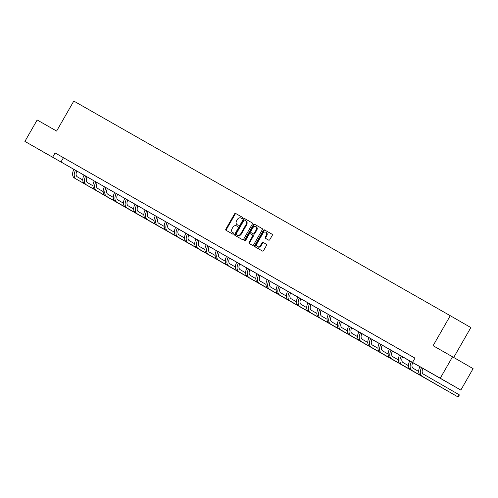 <?xml version="1.0" encoding="UTF-8"?>
<svg xmlns="http://www.w3.org/2000/svg" width="498" height="498" viewBox="0 0 498 498"><rect width="100%" height="100%" fill="white"/><g stroke="black" fill="none" stroke-linecap="round" stroke-linejoin="round"><path stroke-width="0.75" d="M242.576 218.18A0.679 0.517 -60 0 0 242.464 217.34L235.66 213.455A0.971 0.735 -60 0 0 234.539 213.935L225.868 229.08A0.971 0.735 -60 0 0 226.024 230.281L232.827 234.166A0.679 0.517 -60 0 0 233.506 232.989A0.679 0.517 -60 0 0 233.506 232.983L232.622 232.485A3.1 2.359 -60 0 0 232.622 232.485A3.1 2.359 -60 0 1 232.118 228.626L232.84 227.362A3.1 2.359 -60 0 1 236.432 225.837L237.309 226.341A0.679 0.517 -60 0 0 237.982 225.158L237.104 224.66A3.1 2.359 -60 0 0 237.104 224.66A3.1 2.359 -60 0 1 236.594 220.801L237.322 219.537A3.1 2.359 -60 0 1 240.908 218.012L241.791 218.516A0.679 0.517 -60 0 0 242.576 218.18M444.77 380.877L433.746 374.552L444.77 380.877M49.632 155.594L38.607 149.269L49.632 155.594M268.671 240.148A0.971 0.735 -60 0 0 269.798 239.669L272.232 235.423A0.971 0.735 -60 0 0 272.07 234.216L264.513 229.908A0.971 0.735 -60 0 0 263.392 230.381L254.721 245.526A0.971 0.735 -60 0 0 254.876 246.734L262.434 251.042A0.971 0.735 -60 0 0 263.554 250.569L266.492 245.433A0.971 0.735 -60 0 0 266.337 244.232L263.1 242.383A0.971 0.735 -60 0 0 261.979 242.862L260.522 245.402A2.596 1.973 -60 0 1 257.516 246.672A2.596 1.973 -60 0 1 257.099 243.454L262.807 233.481A2.596 1.973 -60 0 1 265.814 232.211A2.596 1.973 -60 0 1 266.231 235.436L265.278 237.098A0.971 0.735 -60 0 0 265.434 238.299L268.671 240.148M24.9 141.407L37.169 119.981L56.616 131.061L73.797 101.063L450.273 315.707L433.092 345.705L452.533 356.792L440.263 378.219L460.831 390.071L24.9 141.407L440.263 378.219M412.531 362.413L414.99 358.124L55.085 152.93L52.632 157.219M252.312 224.069A0.971 0.735 -60 0 0 252.15 222.861L244.593 218.554A0.971 0.735 -60 0 0 243.472 219.027L234.801 234.172A0.971 0.735 -60 0 0 234.956 235.373L242.514 239.687A0.971 0.735 -60 0 0 243.64 239.208L252.312 224.069M254.553 224.231L262.11 228.538A0.971 0.735 -60 0 0 262.11 228.538L262.11 228.538A0.971 0.735 -60 0 1 262.272 229.746L253.6 244.885A0.971 0.735 -60 0 1 252.474 245.365L249.243 243.522A0.971 0.735 -60 0 0 249.243 243.522A0.971 0.735 -60 0 1 249.081 242.314L252.598 236.17A0.971 0.735 -60 0 0 252.442 234.969A0.971 0.735 -60 0 0 252.442 234.963L250.295 233.743A0.971 0.735 -60 0 0 249.174 234.216L245.514 240.615A0.679 0.517 -60 0 1 244.618 240.098L253.432 224.704A0.971 0.735 -60 0 1 254.553 224.231L262.16 228.57M453.709 357.471L470.834 327.56L450.273 315.707M55.085 152.93L414.977 358.149M65.462 158.881L69.378 161.115L65.468 158.874M75.64 164.682L79.556 166.917L75.646 164.676M85.818 170.484L89.733 172.719L85.824 170.478M95.996 176.292L99.911 178.521L96.002 176.286M106.174 182.094L110.089 184.322L106.18 182.087M116.358 187.895L120.267 190.13L116.358 187.889M126.536 193.697L130.451 195.932L126.536 193.691M136.713 199.505L140.629 201.734L136.713 199.499M146.891 205.307L150.807 207.535L146.891 205.301M157.069 211.108L160.985 213.343L157.075 211.102M167.247 216.91L171.163 219.145L167.253 216.904M177.425 222.718L181.34 224.947L177.431 222.712M187.603 228.52L191.518 230.748L187.609 228.514M197.781 234.321L201.696 236.556L197.787 234.315M207.965 240.123L211.874 242.358L207.965 240.117M218.143 245.931L222.058 248.16L218.143 245.925M228.321 251.733L232.236 253.961L228.321 251.727M238.498 257.534L242.414 259.769L238.498 257.528M248.676 263.336L252.592 265.571L248.683 263.33M258.854 269.138L262.77 271.373L258.86 269.132M269.032 274.946L272.948 277.174L269.038 274.94M279.21 280.748L283.125 282.982L279.216 280.741M289.388 286.549L293.303 288.784L289.394 286.543M299.572 292.351L303.481 294.586L299.572 292.345M309.75 298.159L313.665 300.387L309.75 298.153M319.928 303.961L323.843 306.189L319.928 303.954M330.106 309.762L334.021 311.997L330.106 309.756M340.283 315.564L344.199 317.799L340.29 315.558M350.461 321.372L354.377 323.6L350.468 321.366M360.639 327.174L364.555 329.402L360.645 327.167M370.817 332.975L374.733 335.21L370.823 332.969M380.995 338.777L384.91 341.012L381.001 338.771M391.179 344.585L395.088 346.813L391.179 344.579M401.357 350.387L405.272 352.615L401.357 350.38M452.533 356.792L473.1 368.645L460.831 390.071M63.42 157.735L60.968 162.018M237.646 224.971A3.1 2.359 -60 0 0 237.652 224.978A3.1 2.359 -60 0 0 237.658 224.978L237.104 224.66L237.652 224.978M238.025 225.189L237.658 224.978M233.164 232.796A3.1 2.359 -60 0 0 233.17 232.803A3.1 2.359 -60 0 0 233.176 232.803L232.622 232.485L233.17 232.803M233.543 233.014L233.176 232.803M242.507 217.365L236.214 213.779A0.971 0.735 -60 0 0 235.093 214.252L226.422 229.397A0.971 0.735 -60 0 0 226.534 230.574M252.2 222.892L245.153 218.871A0.971 0.735 -60 0 0 244.026 219.35L235.355 234.49A0.971 0.735 -60 0 0 235.467 235.666M244.624 220.128A0.679 0.517 -60 0 0 243.839 220.465L236.226 233.755A0.679 0.517 -60 0 0 236.338 234.602L237.266 235.131A3.1 2.359 -60 0 0 240.858 233.606L246.062 224.523A3.1 2.359 -60 0 0 245.564 220.664A3.1 2.359 -60 0 0 245.551 220.658L244.624 220.128M236.892 234.919L237.82 235.448A3.1 2.359 -60 0 0 241.412 233.929L240.858 233.606M246.118 220.988L246.112 220.981A3.1 2.359 -60 0 0 246.112 220.981A3.1 2.359 -60 0 1 246.616 224.841L241.412 233.929M252.996 235.286L252.442 234.969L252.996 235.286A0.971 0.735 -60 0 1 253.158 236.494L249.635 242.632A0.971 0.735 -60 0 0 249.747 243.808M255.113 224.548A0.971 0.735 -60 0 0 253.986 225.028L245.172 240.422A0.679 0.517 -60 0 0 245.078 240.976M256.252 229.802A2.596 1.973 -60 0 0 255.829 226.578A2.596 1.973 -60 0 0 252.822 227.847L250.811 231.358A0.971 0.735 -60 0 0 250.967 232.566L253.115 233.786A0.971 0.735 -60 0 0 254.235 233.313L256.252 229.802L256.806 230.12A2.596 1.973 -60 0 0 256.389 226.895L255.829 226.578M251.521 232.883L251.521 232.883A0.971 0.735 -60 0 0 251.527 232.883L253.669 234.11A0.971 0.735 -60 0 0 254.795 233.63L254.235 233.313M256.806 230.12L254.795 233.63M265.814 232.211L266.368 232.529A2.596 1.973 -60 0 1 266.791 235.753L265.839 237.415A0.971 0.735 -60 0 0 265.944 238.592M257.516 246.672L258.07 246.996A2.596 1.973 -60 0 0 261.077 245.726L260.522 245.402M266.386 244.257L263.66 242.707A0.971 0.735 -60 0 0 262.533 243.18L261.077 245.726M272.12 234.247L265.067 230.225A0.971 0.735 -60 0 0 263.946 230.705L255.275 245.844A0.971 0.735 -60 0 0 255.387 247.02M76.91 171.131A4.936 3.206 119.7 0 0 77.333 176.84L82.774 179.977M74.476 178.054L111.926 199.623L74.476 178.054A7.408 4.812 -60.3 0 1 73.885 169.407M76.107 178.987A7.408 4.812 -60.3 0 1 75.515 170.341M87.088 176.939A4.936 3.206 119.7 0 0 87.511 182.648L92.952 185.779M84.654 183.855L122.11 205.431L84.654 183.855A7.408 4.812 -60.3 0 1 84.062 175.215M86.285 184.789A7.408 4.812 -60.3 0 1 85.693 176.143M97.266 182.741A4.936 3.206 119.7 0 0 97.689 188.449L103.13 191.587M94.832 189.663L132.287 211.233L94.832 189.663A7.408 4.812 -60.3 0 1 94.24 181.017M96.463 190.591A7.408 4.812 -60.3 0 1 95.871 181.944M107.444 188.543A4.936 3.206 119.7 0 0 107.873 194.251L113.314 197.389M105.01 195.465L142.465 217.035L105.01 195.465A7.408 4.812 -60.3 0 1 104.418 186.818M106.64 196.393A7.408 4.812 -60.3 0 1 106.055 187.746M117.628 194.345A4.936 3.206 119.7 0 0 118.051 200.053L123.492 203.19M115.187 201.267L152.643 222.836L115.187 201.267A7.408 4.812 -60.3 0 1 114.602 192.62M116.825 202.2A7.408 4.812 -60.3 0 1 116.233 193.554M127.805 200.152A4.936 3.206 119.7 0 0 128.229 205.861L133.669 208.992M125.372 207.068L162.821 228.644L125.372 207.068A7.408 4.812 -60.3 0 1 124.78 198.428M127.002 208.002A7.408 4.812 -60.3 0 1 126.411 199.356M137.983 205.954A4.936 3.206 119.7 0 0 138.407 211.662L143.847 214.794M135.549 212.876L172.999 234.446L135.549 212.876A7.408 4.812 -60.3 0 1 134.958 204.23M137.18 213.804A7.408 4.812 -60.3 0 1 136.589 205.157M148.161 211.756A4.936 3.206 119.7 0 0 148.585 217.464L154.025 220.602M145.727 218.678L183.177 240.248L145.727 218.678A7.408 4.812 -60.3 0 1 145.136 210.031M147.358 219.606A7.408 4.812 -60.3 0 1 146.767 210.959M158.339 217.558A4.936 3.206 119.7 0 0 158.762 223.266L164.203 226.403M155.905 224.48L193.355 246.049L155.905 224.48A7.408 4.812 -60.3 0 1 155.314 215.833M157.536 225.407A7.408 4.812 -60.3 0 1 156.945 216.767M168.517 223.365A4.936 3.206 119.7 0 0 168.94 229.074L174.381 232.205M166.083 230.281L203.533 251.857L166.083 230.281A7.408 4.812 -60.3 0 1 165.492 221.635M167.714 231.215A7.408 4.812 -60.3 0 1 167.123 222.569M178.695 229.167A4.936 3.206 119.7 0 0 179.118 234.875L184.559 238.007M176.261 236.089L213.717 257.659L176.261 236.089A7.408 4.812 -60.3 0 1 175.669 227.443M177.892 237.017A7.408 4.812 -60.3 0 1 177.3 228.37M188.873 234.969A4.936 3.206 119.7 0 0 189.296 240.677L194.737 243.815M186.439 241.891L223.895 263.461L186.439 241.891A7.408 4.812 -60.3 0 1 185.847 233.245M188.07 242.819A7.408 4.812 -60.3 0 1 187.478 234.172M199.051 240.771A4.936 3.206 119.7 0 0 199.48 246.479L204.921 249.616M196.617 247.693L234.072 269.262L196.617 247.693A7.408 4.812 -60.3 0 1 196.025 239.046M198.248 248.62A7.408 4.812 -60.3 0 1 197.662 239.98M209.235 246.572A4.936 3.206 119.7 0 0 209.658 252.281L215.099 255.418M206.794 253.494L244.25 275.07L206.794 253.494A7.408 4.812 -60.3 0 1 206.209 244.848M208.432 254.428A7.408 4.812 -60.3 0 1 207.84 245.782M219.413 252.38A4.936 3.206 119.7 0 0 219.836 258.089L225.277 261.22M216.979 259.302L254.428 280.872L216.979 259.302A7.408 4.812 -60.3 0 1 216.387 250.656M218.61 260.23A7.408 4.812 -60.3 0 1 218.018 251.583M229.59 258.182A4.936 3.206 119.7 0 0 230.014 263.89L235.454 267.028M227.156 265.104L264.606 286.674L227.156 265.104A7.408 4.812 -60.3 0 1 226.565 256.458M228.787 266.032A7.408 4.812 -60.3 0 1 228.196 257.385M239.768 263.984A4.936 3.206 119.7 0 0 240.192 269.692L245.632 272.829M237.334 270.906L274.784 292.475L237.334 270.906A7.408 4.812 -60.3 0 1 236.743 262.259M238.965 271.833A7.408 4.812 -60.3 0 1 238.374 263.193M249.946 269.785A4.936 3.206 119.7 0 0 250.37 275.494L255.81 278.631M247.512 276.707L284.962 298.283L247.512 276.707A7.408 4.812 -60.3 0 1 246.921 268.061M249.143 277.641A7.408 4.812 -60.3 0 1 248.552 268.995M260.124 275.593A4.936 3.206 119.7 0 0 260.547 281.302L265.988 284.433M257.69 282.509L295.14 304.085L257.69 282.509A7.408 4.812 -60.3 0 1 257.099 273.869M259.321 283.443A7.408 4.812 -60.3 0 1 258.73 274.796M270.302 281.395A4.936 3.206 119.7 0 0 270.725 287.103L276.166 290.241M267.868 288.317L305.324 309.887L267.868 288.317A7.408 4.812 -60.3 0 1 267.277 279.671M269.499 289.245A7.408 4.812 -60.3 0 1 268.908 280.598M280.48 287.197A4.936 3.206 119.7 0 0 280.903 292.905L286.344 296.042M278.046 294.119L315.502 315.688L278.046 294.119A7.408 4.812 -60.3 0 1 277.454 285.472M279.677 295.046A7.408 4.812 -60.3 0 1 279.085 286.4M290.658 292.998A4.936 3.206 119.7 0 0 291.087 298.707L296.528 301.844M288.224 299.921L325.68 321.49L288.224 299.921A7.408 4.812 -60.3 0 1 287.632 291.274M289.855 300.854A7.408 4.812 -60.3 0 1 289.27 292.208M300.842 298.806A4.936 3.206 119.7 0 0 301.265 304.515L306.706 307.646M298.402 305.722L335.857 327.298L298.402 305.722A7.408 4.812 -60.3 0 1 297.816 297.082M300.039 306.656A7.408 4.812 -60.3 0 1 299.447 298.009M311.02 304.608A4.936 3.206 119.7 0 0 311.443 310.316L316.884 313.447M308.586 311.53L346.035 333.1L308.586 311.53A7.408 4.812 -60.3 0 1 307.994 302.884M310.217 312.458A7.408 4.812 -60.3 0 1 309.625 303.811M321.198 310.41A4.936 3.206 119.7 0 0 321.621 316.118L327.062 319.255M318.764 317.332L356.213 338.901L318.764 317.332A7.408 4.812 -60.3 0 1 318.172 308.685M320.395 318.259A7.408 4.812 -60.3 0 1 319.803 309.613M331.375 316.211A4.936 3.206 119.7 0 0 331.799 321.92L337.239 325.057M328.941 323.134L366.391 344.703L328.941 323.134A7.408 4.812 -60.3 0 1 328.35 314.487M330.572 324.067A7.408 4.812 -60.3 0 1 329.981 315.421M341.553 322.019A4.936 3.206 119.7 0 0 341.977 327.728L347.417 330.859M339.119 328.935L376.569 350.511L339.119 328.935A7.408 4.812 -60.3 0 1 338.528 320.295M340.75 329.869A7.408 4.812 -60.3 0 1 340.159 321.222M351.731 327.821A4.936 3.206 119.7 0 0 352.154 333.529L357.595 336.66M349.297 334.743L386.747 356.313L349.297 334.743A7.408 4.812 -60.3 0 1 348.706 326.097M350.928 335.671A7.408 4.812 -60.3 0 1 350.337 327.024M361.909 333.623A4.936 3.206 119.7 0 0 362.332 339.331L367.773 342.468M359.475 340.545L396.931 362.114L359.475 340.545A7.408 4.812 -60.3 0 1 358.884 331.898M361.106 341.472A7.408 4.812 -60.3 0 1 360.515 332.826M372.087 339.424A4.936 3.206 119.7 0 0 372.51 345.133L377.951 348.27M369.653 346.347L407.109 367.916L369.653 346.347A7.408 4.812 -60.3 0 1 369.062 337.7M371.284 347.274A7.408 4.812 -60.3 0 1 370.693 338.634M382.265 345.232A4.936 3.206 119.7 0 0 382.694 350.934L388.135 354.072M379.831 352.148L417.287 373.724L379.831 352.148A7.408 4.812 -60.3 0 1 379.239 343.502M381.462 353.082A7.408 4.812 -60.3 0 1 380.877 344.435M392.449 351.034A4.936 3.206 119.7 0 0 392.872 356.742L398.313 359.873M390.009 357.956L427.465 379.526L390.009 357.956A7.408 4.812 -60.3 0 1 389.424 349.31M391.646 358.884A7.408 4.812 -60.3 0 1 391.055 350.237M402.627 356.836A4.936 3.206 119.7 0 0 403.05 362.544L408.491 365.681M400.193 363.758L437.642 385.328L400.193 363.758A7.408 4.812 -60.3 0 1 399.601 355.111M401.824 364.685A7.408 4.812 -60.3 0 1 401.232 356.039M412.805 362.637A4.936 3.206 119.7 0 0 413.228 368.346L418.669 371.483M410.371 369.56L447.82 391.129L410.371 369.56A7.408 4.812 -60.3 0 1 409.779 360.913M412.002 370.487A7.408 4.812 -60.3 0 1 411.41 361.847M422.983 368.439A4.936 3.206 119.7 0 0 423.406 374.147L459.224 394.79L459.094 395.574L457.998 396.937L422.18 376.295A7.408 4.812 -60.3 0 1 421.588 367.649M459.224 394.79L457.998 396.937L420.549 375.361A7.408 4.812 -60.3 0 1 419.957 366.715M226.422 229.397L225.868 229.08M235.093 214.252L234.539 213.935M236.214 213.779L235.66 213.455M235.355 234.49L234.801 234.172M244.026 219.35L243.472 219.027M245.153 218.871L244.593 218.554M237.82 235.448L237.266 235.131M246.616 224.841L246.062 224.523M249.635 242.632L249.081 242.314M253.158 236.494L252.598 236.17M245.172 240.422L244.618 240.098M253.986 225.028L253.432 224.704M253.669 234.11L253.115 233.786M265.839 237.415L265.278 237.098M266.791 235.753L266.231 235.436M262.533 243.18L261.979 242.862M263.66 242.707L263.1 242.383M255.275 245.844L254.721 245.526M263.946 230.705L263.392 230.381M265.067 230.225L264.513 229.908M420.549 375.361L422.18 376.295"/></g></svg>
